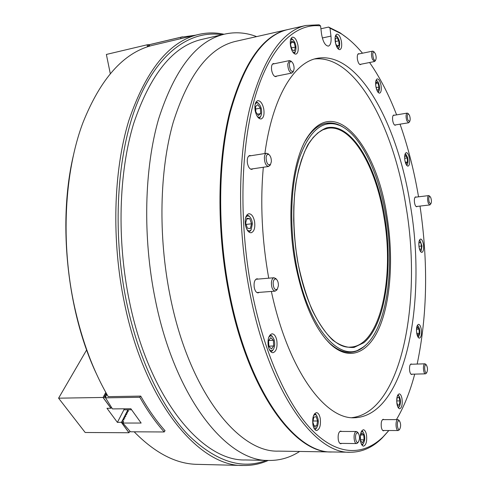<?xml version="1.0" encoding="UTF-8"?>
<svg xmlns="http://www.w3.org/2000/svg" width="490" height="490" viewBox="0 0 490 490"><rect width="100%" height="100%" fill="white"/><g stroke="black" fill="none" stroke-linecap="round" stroke-linejoin="round"><path stroke-width="0.73" d="M331.865 451.958L331.614 451.958C294.613 453.887 247.15 390.481 228.469 291.213C216.513 229.167 217.382 160.971 229.7 112.002C243.604 62.708 262.916 35.237 287.636 29.596L288.022 29.51M222.086 34.723C191.186 29.823 158.276 51.597 137.531 102.398C116.908 153.113 111.812 231.611 126.641 302.557C138.566 359.354 161.871 407.441 188.136 434.863C215.582 461.415 241.619 469.922 266.242 460.404M268.25 460.447C260.38 463.95 252.087 465.635 243.371 465.488C199.461 466.89 144.801 403.123 124.442 303.071C111.346 240.296 113.453 171.028 128.754 120.797C145.922 70.18 169.166 41.411 198.493 34.478C207.043 32.511 215.563 32.438 224.04 34.263M331.614 451.958L278.43 451.119C238.704 452.876 188.895 391.504 170.091 295.813C158.031 235.966 159.611 170.104 173.178 122.463C188.417 74.456 209.279 47.408 235.764 41.332L235.923 41.301M299.666 451.455C290.221 457.55 280.017 460.557 269.053 460.459C227.329 462.052 174.991 398.658 155.226 299.31C142.535 237.056 144.287 168.456 158.65 118.843C174.795 68.863 196.802 40.627 224.659 34.122C235.427 31.734 246.078 32.567 256.619 36.615M269.053 460.459L245.392 459.957C202.511 461.464 149.211 399.007 129.415 301.307C116.694 240.076 118.752 172.56 133.641 123.572C150.344 74.198 173.001 46.164 201.604 39.47L201.776 39.433M183.468 38.018L151.575 45.57C123.4 52.975 100.511 78.706 82.908 122.763C64.362 171.947 60.503 243.175 74.56 306.881C82.185 341.316 93.412 371.242 108.229 396.655L140.734 396.098C148.341 409.56 156.463 421.124 165.099 430.784L164.793 430.784M134.168 431.813C155.25 453.226 176.32 464.073 197.366 464.355L243.371 465.488M96.646 374.293C66.928 312.057 57.465 220.757 73.794 153.762M180.939 38.655L180.681 37.295L149.426 44.682L149.181 46.274M180.681 37.295L195.418 35.206M149.046 45.607L148.629 46.446M149.426 44.682L151.533 44.149M418.54 196.821C414.197 171.145 408.035 146.927 400.048 124.166M396.612 114.868C388.87 94.723 379.86 77.267 369.589 62.512M362.49 53.208C355.716 45.025 348.623 38.539 341.212 33.749L330.003 28.169L328.6 27.073L339.938 32.72L347.379 38.165M388.19 431.298L382.139 438.048C372.719 447.444 362.135 452.178 350.399 452.252C314.415 454.248 267.858 390.113 249.232 289.578C237.325 226.748 237.926 157.719 249.771 108.284C263.167 58.537 281.897 30.931 305.956 25.449L319.143 24.794L320.564 25.909C295.862 22.901 270.572 45.613 255.572 95.379C240.67 145.083 238.483 220.506 251.48 289.045C263.755 353.51 287.906 406.259 313.288 431.421C338.792 456.435 364.137 455.43 383.174 436.78L388.833 430.508M396.428 419.605C403.981 406.908 410.075 391.743 414.712 374.121M417.168 364.064C427.366 315.223 428.315 262.567 420.016 206.082M386.855 215.41C393.311 254.408 391.277 296.462 380.699 324.245C370.122 351.789 350.681 362.422 331.013 344.678C314.905 329.292 302.998 302.22 295.286 263.473C285.658 212.495 292.481 156.733 309.153 134.719C336.71 95.973 376.786 147.686 386.855 215.41M325.789 339.209L329.899 343.398C336.832 349.64 343.619 352.622 350.252 352.335C356.163 352.01 361.571 349.358 366.477 344.36M375.867 86.546C376.743 90.822 377.992 93.026 379.621 93.155C381.128 92.426 381.606 89.878 381.049 85.511C380.185 81.236 378.929 79.031 377.288 78.89C375.781 79.619 375.309 82.173 375.867 86.546M404.875 160.316C405.604 164.064 406.663 166 408.041 166.135C409.518 165.412 409.983 162.852 409.45 158.454C408.721 154.705 407.662 152.764 406.271 152.623C404.801 153.339 404.336 155.906 404.875 160.316M419.048 247.168C419.691 250.537 420.628 252.283 421.872 252.417C423.427 251.652 423.936 248.951 423.397 244.314C422.76 240.951 421.817 239.194 420.561 239.053C419.011 239.812 418.509 242.519 419.048 247.168M416.733 333.231C417.333 336.373 418.227 338.014 419.428 338.161C421.192 337.304 421.792 334.339 421.235 329.262C420.641 326.113 419.74 324.466 418.527 324.319C416.77 325.158 416.175 328.129 416.733 333.231M396.955 403.882C397.555 406.976 398.48 408.599 399.736 408.758C401.849 407.784 402.609 404.446 402.008 398.744C401.414 395.644 400.483 394.015 399.215 393.856C397.114 394.818 396.361 398.156 396.955 403.882M360.469 441.012C361.118 444.246 362.153 445.949 363.58 446.133C366.171 445.03 367.145 441.282 366.489 434.881C365.846 431.641 364.805 429.926 363.366 429.748C360.787 430.833 359.819 434.587 360.469 441.012M312.914 424.824C313.674 428.432 314.929 430.336 316.675 430.526C319.768 429.338 320.956 425.283 320.24 418.362C319.486 414.736 318.224 412.825 316.46 412.635C313.386 413.805 312.204 417.872 312.914 424.824M268.244 346.081C269.194 350.338 270.762 352.549 272.967 352.714C276.311 351.508 277.591 347.422 276.807 340.464C275.876 336.195 274.29 333.978 272.06 333.806C268.74 335.007 267.473 339.098 268.244 346.081M245.453 225.112C246.611 230.116 248.497 232.67 251.113 232.775C254.212 231.611 255.357 227.826 254.549 221.413C253.404 216.39 251.511 213.83 248.859 213.726C245.79 214.883 244.651 218.681 245.453 225.112M255.161 110.685C256.435 116.154 258.42 118.923 261.096 118.978C263.632 117.931 264.52 114.593 263.761 108.964C262.505 103.494 260.515 100.72 257.801 100.652C255.284 101.7 254.402 105.044 255.161 110.685M290.539 45.962C291.752 51.334 293.559 54.065 295.948 54.145C297.969 53.232 298.637 50.299 297.957 45.331C296.762 39.953 294.949 37.222 292.53 37.13C290.521 38.036 289.86 40.982 290.539 45.962M335.307 42.171C336.354 47.052 337.867 49.551 339.852 49.662C341.536 48.865 342.069 46.195 341.463 41.65C340.428 36.775 338.909 34.269 336.906 34.147C335.234 34.937 334.701 37.614 335.307 42.171M258.206 279.073L256.987 278.761C254.573 279.637 253.667 282.577 254.255 287.575C255.033 291.005 256.325 292.769 258.126 292.873L259.277 292.365M250.929 155.722L249.716 155.495C247.634 156.316 246.887 158.956 247.468 163.421C248.381 167.335 249.839 169.326 251.842 169.381L252.92 168.799M274.437 63.725L273.365 63.541C271.705 64.264 271.148 66.579 271.674 70.48C272.612 74.541 274.026 76.593 275.931 76.642L276.844 76.06M359.299 53.857L358.545 53.673C357.382 54.231 357.02 56.154 357.443 59.431C358.153 62.812 359.17 64.551 360.499 64.643L361.13 64.184M394.407 115.236L393.746 115.04C392.655 115.567 392.312 117.447 392.717 120.675C393.305 123.627 394.15 125.152 395.252 125.25L395.822 124.852M416.2 197.109L415.581 196.888C414.479 197.427 414.124 199.363 414.516 202.695C415.018 205.304 415.753 206.664 416.714 206.762L417.26 206.4M411.821 364.229L411.153 363.941C409.738 364.609 409.242 366.93 409.671 370.918C410.112 373.202 410.779 374.403 411.674 374.513L412.304 374.188M383.995 419.63L383.229 419.293C381.508 420.053 380.877 422.674 381.336 427.164C381.79 429.485 382.512 430.704 383.492 430.833L384.234 430.496M341.597 431.445L340.691 431.071C338.59 431.911 337.788 434.82 338.29 439.787C338.804 442.292 339.644 443.615 340.801 443.756L341.702 443.395M305.956 25.449L288.261 29.455C263.559 35.09 244.271 62.561 230.386 111.873C218.081 160.861 217.223 229.087 229.173 291.158C247.854 390.469 295.286 453.899 332.251 451.97L350.399 452.252M320.913 28.781L328.6 27.073M271.368 291.44C288.138 370.299 325.133 419.575 354.442 417.762C405.861 416.035 427.194 301.332 410.308 204.924C397.764 124.356 358.551 50.39 317.018 58.359C294.012 62.555 272.483 96.897 264.876 153.529M351.802 417.664C401.984 412.115 422.398 300.033 405.843 205.445C393.495 126.781 355.611 54.513 314.574 58.965M343.98 127.67C338.131 123.774 332.269 122.286 326.395 123.211C319.841 124.319 313.821 128.65 308.32 136.208L305.221 141.059M263.314 167.249C260.129 202.995 261.93 239.971 268.722 278.185M320.564 25.909L321.544 34C322.91 41.754 325.201 45.797 328.416 46.115C330.64 45.184 331.491 41.846 330.964 36.101L330.003 28.169M385.869 215.808C378.611 171.329 359.433 132.037 338.014 124.797C322.273 119.903 309.453 130.848 299.543 157.633C290.754 184.289 289.149 225.32 295.997 262.952C307.169 326.799 339.613 363.654 361.289 348.359C385.844 333.886 395.571 271.307 385.869 215.808M326.279 123.235L332.986 123.272L339.564 125.385M362.618 347.508L356.665 350.907L350.056 352.341M149.205 45.448L149.56 45.343M147.49 46.826L147.086 44.811L106.373 54.445L110.299 73.696M147.564 46.666L148.972 45.766M149.187 45.362L147.214 44.896M147.086 44.811L149.524 44.651M398.29 420.922C396.349 422.741 397.751 431.353 399.644 429.271L399.705 429.209C401.016 426.355 400.924 423.574 399.436 420.873L398.29 420.922M399.062 429.993L398.18 430.545C396.006 430.833 395.154 421.792 397.182 419.967L397.905 419.599L398.885 420.249M356.72 432.988C354.325 435.089 356.003 444.638 358.312 442.09L358.331 442.072C359.911 439.034 359.868 436.008 358.202 432.995L356.72 432.988M357.835 442.691L356.567 443.554C353.964 443.848 353.076 433.987 355.52 431.935L356.42 431.506L357.731 432.419M425.449 364.934C423.752 366.391 425.081 374.507 426.71 372.663L426.723 372.657C427.874 370.017 427.733 367.433 426.312 364.903L425.449 364.934M426.171 373.337L425.449 373.839C423.525 374.158 422.619 365.54 424.413 364.064L424.934 363.813L425.724 364.284M292.824 52.105L294.858 52.295L295.311 51.775C296.726 47.23 295.905 43.163 292.855 39.574L291.072 39.525L290.454 40.309M295.103 52.191L294.153 53.594M295.354 47.065L293.908 42.171L291.507 41.001L290.558 44.774L292.022 49.704L294.423 50.831L295.354 47.065L291.489 47.898M291.091 38.385L292.512 39.286M291.06 42.789L293.908 42.171M337.408 48.014L339.086 47.659C340.354 43.457 339.637 39.678 336.93 36.315L335.252 36.677M335.662 35.372L336.452 35.929M339.055 45.362L338.768 40.811L336.893 37.608L335.301 38.961L335.589 43.543L337.475 46.74L339.055 45.362L336.924 45.809M338.786 48.216L338.259 49.043M335.46 41.515L338.768 40.811M377.619 91.697L378.837 91.391C379.94 88.812 379.701 85.689 378.102 82.02L377.11 80.838L375.867 80.985M376.161 80.066L376.583 80.403M375.799 86.075L376.718 89.505L378.409 90.301L379.009 87.042L377.925 82.988L376.228 82.167L375.683 85.095M378.47 91.991L378.182 92.457M376.008 83.343L377.925 82.988M376.198 87.563L379.009 87.042M406.29 164.738L407.288 164.481C408.176 162.986 408.268 160.653 407.57 157.486L405.965 154.43L404.942 154.46M405.965 154.43L405.426 153.964M405.101 161.48L406.339 163.58L407.502 161.988L407.221 157.958L405.787 155.495L404.63 157.063M404.624 157.204L404.813 159.911M404.703 158.319L407.221 157.958M405.561 162.257L407.502 161.988M420.206 250.972L421.161 250.764L421.982 246.084L420.187 240.811L419.213 240.786M420.187 240.811L419.661 240.321M418.981 246.739L419.654 249.232L421.088 249.41L421.559 246.029L420.604 242.458L419.171 242.256L418.809 244.792M420.738 251.346L421.161 250.764M419.122 242.599L420.604 242.458M418.919 246.274L421.559 246.029M417.713 336.563L418.791 336.403L419.71 333.849C419.979 330.291 419.452 327.712 418.123 326.12L417.039 326.071M418.123 326.12L417.621 325.611M416.794 333.598L418.148 335.454L419.287 333.261L418.999 329.109L417.572 327.124L416.506 329.164M416.476 330.033L416.672 332.826M418.35 336.961L418.791 336.403M416.5 329.237L418.999 329.109M416.757 333.384L419.287 333.261M397.819 406.878L399.209 406.798L399.711 406.063C400.924 402.063 400.63 398.646 398.829 395.816L397.439 395.773M397.905 394.818L398.376 395.308M396.741 402.07L397.727 405.389L399.387 404.973L399.95 400.906L398.872 397.249L397.212 397.641L396.698 401.267M398.787 407.325L398.352 407.827M396.747 400.949L399.95 400.906M397.611 404.991L399.387 404.973M361.259 443.805L362.618 444.277L363.237 443.879C365.307 439.916 365.258 435.947 363.078 431.978L361.816 431.561L361.112 432.027M361.859 430.667L362.716 431.531M362.876 444.332L362.043 445.183M360.352 435.978L360.665 440.896L362.526 442.813L364.07 439.836L363.758 434.961L361.908 433.025L360.352 435.978M360.897 434.942L363.758 434.961M360.597 439.806L364.07 439.836M313.716 427.617L314.047 427.99L316.595 427.929C318.91 423.672 318.861 419.434 316.442 415.208L314.978 414.589L313.582 415.532M314.733 413.548L316.215 414.926M316.369 428.229L314.917 429.614M313.772 417.211L312.853 422.147L314.323 426.508L316.699 425.908L317.6 420.99L316.148 416.653L313.772 417.211M313.067 420.996L317.6 420.99M314.121 425.902L316.699 425.908M269.218 349.309C270.523 350.993 271.809 351.159 273.083 349.805C274.865 347.091 275.172 343.619 274.02 339.392L272.452 336.685C271.062 335.466 269.794 335.748 268.661 337.537M273.028 349.891L270.976 351.9M270.817 337.635L268.575 340.66L268.894 346.375L271.454 349.009L273.677 345.952L273.359 340.293L270.817 337.635M270.161 334.805L272.397 336.618M268.679 340.519L273.359 340.293M268.881 346.173L273.677 345.952M246.893 229.443C248.424 231.231 249.833 231.335 251.125 229.761L252.381 223.906C252.117 220.616 251.18 218.197 249.575 216.654C247.958 215.429 246.611 215.857 245.539 217.946M250.47 230.931L251.125 229.761L249.006 232.113M249.796 218.656L246.868 218.252L245.668 223.03L247.407 228.199L250.335 228.561L251.517 223.795L249.796 218.656L246.672 219.036M246.972 214.859L249.575 216.654L248.663 215.661M246.139 224.426L251.517 223.795M257.207 116.302C258.585 117.606 259.767 117.569 260.747 116.204L261.403 114.636C262.101 109.919 261.115 106.165 258.444 103.378C257.048 102.453 255.927 102.845 255.094 104.548M260.698 116.283L259.088 118.427M260.343 108.155L257.807 104.615L255.547 106.526L255.854 112.008L258.414 115.536L260.649 113.588L260.343 108.155L255.688 109.013M256.117 101.889L258.31 103.255M257.428 114.176L260.649 113.588M294.098 68.888C294.123 65.648 293.326 63.277 291.703 61.783C290.417 61.115 289.627 61.954 289.345 64.3C289.798 69.905 291.176 72.159 293.492 71.062L294.098 68.888M293.198 71.638L291.881 73.041C289.308 72.391 287.936 69.372 287.759 63.982L289.48 60.589L291.232 61.373M429.314 202.627L430.845 203.773C431.604 202.333 431.592 200.324 430.814 197.733L430.012 196.484C428.603 196.698 428.37 198.744 429.314 202.627M430.355 204.465L429.755 204.955L428.303 203.295C427.219 199.344 427.347 196.778 428.683 195.596L429.381 195.933M271.344 161.706C271.417 158.558 270.67 156.224 269.096 154.699C267.485 153.78 266.474 154.767 266.076 157.657C266.499 163.482 267.987 165.706 270.554 164.334L271.344 161.706M270.333 164.744L268.612 166.459C265.886 165.841 264.471 162.809 264.373 157.357C264.625 154.932 265.372 153.56 266.609 153.26L268.777 154.387M407.888 120.124L409.665 121.502C410.381 120.093 410.344 118.096 409.548 115.511L408.568 113.986C407.123 114.139 406.896 116.185 407.888 120.124M409.199 122.224L408.562 122.794L406.835 120.797C405.714 116.816 405.818 114.256 407.147 113.11L407.925 113.453M278.387 285.817C278.485 282.938 277.867 280.788 276.532 279.374C274.755 278.271 273.616 279.435 273.126 282.859C273.432 288.383 274.835 290.472 277.328 289.125L278.387 285.817M277.107 289.48L275.19 291.146C272.691 290.552 271.429 287.71 271.405 282.608C271.717 279.655 272.612 278.026 274.094 277.732L276.262 279.073M373.472 58.457C374.238 60.252 374.966 60.785 375.646 60.074C376.369 58.598 376.308 56.534 375.45 53.882L374.244 52.05C372.621 52.124 372.363 54.261 373.472 58.457M375.218 60.809L374.458 61.544L372.333 59.168C371.102 54.996 371.2 52.32 372.633 51.138L373.594 51.536M131.528 409.756L124.478 409.818L123.737 408.801M127.933 409.787L121.508 422.276L123.149 422.472M128.368 411.269L127.523 410.399L128.76 409.781M127.492 412.978L126.647 412.102L128.478 411.153L127.596 410.455M126.616 414.687L125.771 413.805L127.602 412.862M125.734 416.402L125.054 415.379M105.809 392.416L105.025 393.868L106.747 394.089M124.852 418.123L124.007 417.235L125.844 416.286L124.956 415.575M106.318 395.546L104.915 394.064L104.088 395.595L105.981 395.834M123.97 419.85L123.119 418.962L124.962 418.007L124.074 417.296M86.644 349.934L58.586 398.18L105.503 397.415M104.088 395.595L103.145 397.329M105.466 397.372L103.978 395.791M111.493 407.441L110.948 408.256L106.979 408.293L117.398 422.38L121.508 422.276M111.481 407.423L111.114 408.152M124.142 409.358L117.398 422.38M123.425 421.945L122.231 420.69L124.074 419.734M129.893 431.188L128.968 432.744L85.18 432.492L58.586 398.18M128.968 432.744L121.342 422.38M110.948 408.256L102.98 397.427M105.963 395.167L106.82 394.211M106.201 395.424L106.875 394.309M123.186 419.017L124.068 419.728M125.838 413.866L126.726 414.571L125.06 415.379M126.72 412.157L127.596 412.856M105.025 396.9L106.263 395.436M164.897 430.563L164.236 431.966L130.456 431.794L122.855 423.048L141.138 423.041L130.855 408.734L112.461 408.911L105.54 397.856L105.865 397.255L105.393 397.268L105.662 397.635M164.236 431.966C155.581 422.307 147.447 410.743 139.822 397.286L140.428 396.098M105.393 397.268L106.159 395.638M139.822 397.286L105.54 397.856M122.298 420.745L123.456 421.884M122.855 423.048L123.645 421.51L123.18 421.51M322.322 37.975L330.964 36.101M297.755 262.034C293.265 235.029 292.634 207.203 295.874 183.107C298.692 167.935 302.667 155.189 307.8 144.875C313.441 136.226 319.658 130.567 326.45 127.89C350.956 121.881 376.191 164.683 384.687 216.433C393.415 268.134 385.373 325.06 363.807 342.724L354.105 347.41C347.116 347.961 339.931 345.487 332.563 339.999C325.256 332.735 318.42 322.671 312.057 309.815C306.164 295.556 301.399 279.631 297.755 262.034M383.884 216.611C375.879 166.563 351.612 124.093 327.792 128.282L322.757 129.856L317.863 132.913L313.184 137.482L308.816 143.57L304.86 151.116L301.393 160.046L298.496 170.238L296.23 181.557L294.649 193.826L293.786 206.847L293.675 220.414L294.319 234.281L295.709 248.216L297.828 261.966C306.875 313.814 331.442 349.309 350.577 347.085C380.313 346.05 394.793 277.297 383.884 216.611M147.123 44.859L149.432 44.713M147.496 46.74L147.809 46.722M111.003 408.207L103.035 397.378M129.023 432.695L121.391 422.331M104.444 396.281L103.972 395.644M105.368 394.542L104.909 393.917M287.636 29.596L235.764 41.332M224.659 34.122L201.604 39.47M198.493 34.478L183.291 38.061M151.343 44.192L182.537 36.817M341.212 33.749L339.938 32.72M383.174 436.78L382.139 438.048M329.899 343.398L331.013 344.678M308.32 136.208L309.153 134.719M338.014 124.797L336.734 124.227M361.289 348.359L360.156 349.174M399.644 429.271L398.854 430.232M398.18 430.545L382.727 430.49M397.905 419.599L382.488 419.636M399.436 420.873L398.591 419.912M358.312 442.09L357.48 443.132M356.567 443.554L339.895 443.377M356.42 431.506L339.791 431.439M358.202 432.995L357.345 431.947M426.71 372.663L425.969 373.582M425.449 373.839L411.012 374.219M424.934 363.813L410.522 364.272M426.312 364.903L425.485 364.033M292.855 39.574L291.856 38.735M295.311 51.775L294.723 52.957M336.93 36.315L335.975 35.537M339.086 47.659L338.486 48.761M377.11 80.838L376.21 80.103M378.837 91.391L378.225 92.402M407.288 164.481L406.706 165.357M398.829 395.816L398.021 394.916M399.209 406.798L398.462 407.723M363.078 431.978L362.269 430.986M363.237 443.879L362.447 444.865M316.442 415.208L315.615 414.16M316.595 427.929L315.793 428.989M273.083 349.805L272.342 350.926M272.452 336.685L271.607 335.638M260.747 116.204L260.153 117.41M258.444 103.378L257.458 102.459M291.703 61.783L290.668 60.889M289.48 60.589L272.452 64.135M291.881 73.041L274.859 76.458M293.492 71.062L292.867 72.293M430.845 203.773L430.183 204.698M429.755 204.955L416.096 206.541M428.683 195.596L415.03 197.25M430.012 196.484L429.16 195.737M269.096 154.699L268.097 153.719M266.609 153.26L248.632 156.083M268.612 166.459L250.629 169.142M270.554 164.334L269.892 165.565M409.665 121.502L409.027 122.494M408.562 122.794L394.591 125.048M407.147 113.11L393.176 115.444M408.568 113.986L407.674 113.245M276.532 279.374L275.607 278.326M274.094 277.732L255.835 279.276M275.19 291.146L256.907 292.548M277.328 289.125L276.587 290.313M375.646 60.074L375.015 61.152M374.458 61.544L359.746 64.46M372.633 51.138L357.908 54.139M374.244 52.05L373.288 51.291"/></g></svg>
